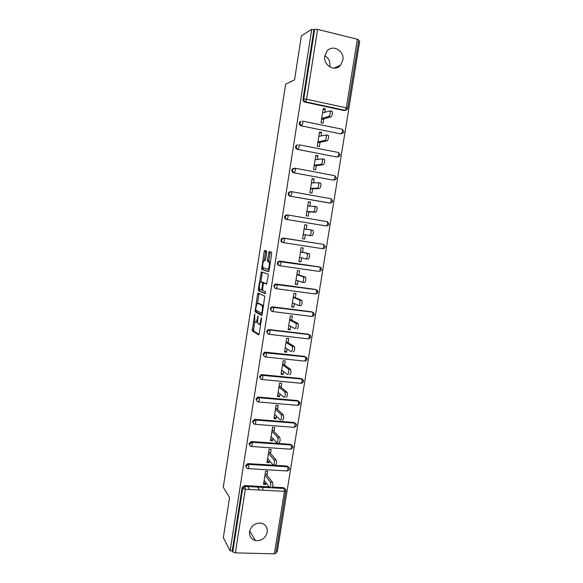 <?xml version="1.0" encoding="UTF-8"?>
<svg xmlns="http://www.w3.org/2000/svg" width="583" height="583" viewBox="0 0 583 583"><rect width="100%" height="100%" fill="white"/><g stroke="black" fill="none" stroke-linecap="round" stroke-linejoin="round"><path stroke-width="0.87" d="M254.727 313.989L252.235 330.758L258.619 334.926L259.202 333.775L261.519 318.901L261.41 317.779L260.703 320.526C260.207 323.201 259.581 324.454 258.83 324.294L258.065 323.725C257.591 322.756 257.511 321.138 257.824 318.857L258.014 315.855L257.322 318.566C256.833 321.197 256.228 322.435 255.5 322.282L254.764 321.736L254.727 313.989M324.826 56.012C322.931 65.362 334.97 72.328 340.53 65.223L342.804 60.268C344.779 50.845 332.419 43.769 326.895 51.282L324.826 56.012M329.694 66.885L329.818 66.236C330.284 61.623 328.637 58.118 324.877 55.706M249.568 531.587C249.174 536.258 251.127 539.253 255.434 540.565C261.534 541.082 265.469 538.291 267.24 532.184C267.633 527.272 265.505 524.241 260.863 523.089C254.975 522.885 251.207 525.72 249.568 531.587M266.73 252.417L266.569 250.938L264.697 250.471L264.121 251.754L261.672 269.331L268.479 271.7L269.084 270.417L271.693 253.685L271.525 252.162L269.164 251.579L267.466 259.952L267.524 261.373L269.047 262.044C270.009 263.37 268.712 269.914 267.604 269.331L262.933 267.648C262.401 264.369 262.86 261.986 264.325 260.492L265.054 260.703L265.637 259.428L266.73 252.417M230.125 550.818L223.333 537.679L229.564 497.605L223.267 487.22L285.641 84.083L294.539 79.893L301.396 35.818L311.745 29.296L230.125 550.818L232.223 550.877L232.748 551.875L242.696 488.423L242.142 487.592L232.223 550.877M258.087 293.067L257.518 294.262L255.099 311.774L261.658 315.439L262.248 314.244L264.762 296.164L258.087 293.067M258.313 289.153L261.388 271.816L268.093 274.17L268.253 275.723L266.54 284.118L263.793 283.017L263.21 284.256L262.554 290.378L265.542 291.755L265.17 293.672L258.458 290.677L258.313 289.153L259.697 289.102M285.881 490.646L275.897 553.303L274.382 553.85L235.343 552.866L232.748 551.875M249.786 489.538L247.717 486.55M259.646 490.041L257.482 487.06M263.057 487.352L262.605 490.194M276.109 552.014L277.209 552.043L359.733 41.123L358.611 40.846M311.745 29.296L313.88 29.82L314.674 29.325L317.575 29.39L357.364 39.221L358.749 39.972L347.701 108.416L346.302 107.848L357.364 39.221M263.859 482.258L265.578 484.524L263.516 484.415L265.622 471.137L267.692 471.261L267.043 475.313M265.578 484.524L265.884 482.615M346.054 110.041L344.262 110.588L304.763 102.091C303.488 101.675 302.898 100.757 302.985 99.343L303.743 99.059L314.674 29.325M313.88 29.82L302.985 99.343M242.142 487.592L244.525 485.595L269.149 486.892M272.538 487.067L283.52 487.65L285.153 488.897M342.257 133.347L340.508 133.857L301.039 125.775C299.771 125.374 299.181 124.471 299.268 123.064L299.83 121.876L301.163 121.191M338.475 156.543L336.777 157.024L297.345 149.343C296.077 148.957 295.486 148.067 295.574 146.668L296.171 145.429L297.629 144.781M334.7 179.63L333.068 180.074L293.664 172.801C292.396 172.43 291.806 171.548 291.886 170.156L292.542 168.873L294.131 168.268M329.949 203.037L289.999 196.15C288.731 195.786 288.14 194.919 288.228 193.534L288.928 192.201L290.662 191.661M325.919 225.883L286.355 219.383C285.087 219.033 284.497 218.173 284.577 216.803L285.349 215.411L287.055 214.923M326.4 221.474L326.852 221.606M283.251 242.608L282.726 242.506C281.458 242.171 280.868 241.326 280.948 239.956L281.786 238.505L283.418 238.068L323.521 244.364L283.418 238.068M322.953 244.277L323.412 244.466M279.213 265.549L279.111 265.52C277.851 265.199 277.26 264.361 277.34 263.006L278.259 261.49L279.804 261.104L319.491 266.978M275.373 288.403L273.748 285.94L274.753 284.366L276.204 284.03L316.168 289.664M276.276 288.709L315.52 294.014L316.591 292.098L316.409 289.824M271.605 311.154L270.169 308.771L271.277 307.132L272.625 306.847L311.839 311.847L312.925 312.364M267.881 333.797L266.606 331.494L267.83 329.789L269.062 329.563L308.239 334.176L309.442 334.795M264.194 356.322L263.064 354.107L264.42 352.336L265.513 352.168L304.661 356.41L305.958 357.131M260.543 378.746L259.537 376.618L261.038 374.789L261.978 374.665L301.098 378.535L302.482 379.358M256.921 401.068L256.024 399.02L257.679 397.132L258.466 397.059L297.549 400.557L298.999 401.476M253.343 423.287L252.526 421.32L254.968 419.345L294.014 422.478L295.53 423.491M249.786 445.412L249.05 443.51L251.484 441.535L290.502 444.304L292.061 445.397M246.266 467.435L245.589 465.606L247.782 463.616L273.259 465.176M273.522 465.19L275.373 465.307M275.642 465.321L287.004 466.028L288.607 467.202M270.519 453.472L271.168 449.398L269.098 449.26L266.978 462.596L269.047 462.72L269.382 460.614M274.01 431.522L274.666 427.434L272.596 427.273L270.468 440.675L272.531 440.821L272.902 438.503M277.523 409.477L278.171 405.367L276.102 405.192L273.966 418.652L276.036 418.82L276.437 416.291M281.042 387.331L281.706 383.199L279.629 383.002L277.479 396.527L279.556 396.71L279.986 393.97M284.584 365.082L285.247 360.928L283.17 360.709L281.013 374.301L283.083 374.505L283.557 371.553M288.148 342.724L288.811 338.555L286.734 338.315L284.562 351.964L286.639 352.198L287.142 349.02M291.719 320.264L292.382 316.081L290.305 315.818L288.126 329.533L290.203 329.781L290.742 326.393M295.311 297.702L295.982 293.489L293.898 293.213L291.711 306.993L293.788 307.256L294.364 303.648M298.919 275.03L299.589 270.804L297.505 270.505L295.311 284.344L297.388 284.635L298 280.802M302.541 252.25L303.218 248.008L301.134 247.688L298.926 261.592L301.003 261.898L301.651 257.846M306.199 229.294L306.862 225.104L304.778 224.761L302.555 238.731L304.639 239.059L305.317 234.803M309.886 206.091L310.528 202.09L308.436 201.725L306.206 215.768L308.29 216.118L308.975 211.84M313.596 182.785L314.208 178.966L312.116 178.58L309.872 192.689L311.963 193.06L312.648 188.761M317.327 159.356L317.903 155.734L315.811 155.326L313.559 169.5L315.651 169.893L316.336 165.572M321.073 135.824L321.619 132.392L319.528 131.962L317.261 146.202L319.353 146.617L320.045 142.281M324.833 112.169L325.35 108.934L323.259 108.489L320.985 122.794L323.077 123.232L323.769 118.874M269.047 462.72L267.291 460.621M272.531 440.821L270.745 438.89M276.036 418.82L274.221 417.056M279.556 396.71L277.705 395.121M283.083 374.505L281.203 373.091M286.639 352.198L284.723 350.951M290.203 329.781L288.257 328.71M293.788 307.256L291.806 306.366M297.388 284.635L295.377 283.921M301.003 261.898L298.962 261.373M304.639 239.059L302.562 238.717M306.862 225.104L304.763 224.87M310.528 202.09L308.385 202.039M314.208 178.966L312.036 179.105M317.903 155.734L315.695 156.062M321.619 132.392L319.375 132.909M325.35 108.934L323.069 109.648M255.791 322.319L257.657 322.005M259.144 324.33L260.659 324.425M254.654 321.532L253.518 330.845L259.034 334.46M255.033 310.294L256.374 310.462L256.52 312.014L262.037 315.053M259.114 293.533L257.482 303.349M255.755 309.07L255.857 310.156L261.556 313.253L262.284 310.389C262.59 308.123 262.518 306.512 262.044 305.558L257.875 303.313C257.139 303.233 256.535 304.494 256.061 307.095L255.755 309.07M263.538 305.958L261.789 305.303M258.99 303.459L263.166 305.477M260.812 281.902L262.161 273.245L260.812 273.055M262.474 272.195L262.161 273.245M266.846 283.877L265.112 283.2M265.447 293.358L258.458 290.677M261.016 281.91C259.945 281.29 258.721 287.754 259.654 289.044L261.388 289.911L261.971 288.687L262.627 282.602L261.016 281.91L262.233 282.077M264.077 283.061L262.539 282.515M262.365 282.092L263.902 282.704M259.661 289.336L259.807 290.859M267.714 269.346L269.222 269.514M270.374 262.161L268.778 261.803M270.359 251.871L268.836 260.156L268.901 261.578L270.162 262.007M263.013 267.75L263.108 269.608L268.741 271.518M265.87 250.763L264.135 260.499M264.157 480.363L269.572 487.439C270.796 486.943 271.088 485.187 270.432 482.17L272.545 482.279C273.208 485.304 272.917 487.06 271.685 487.548M272.531 482.258L265.309 473.119M270.417 482.141L264.981 475.196M267.626 458.53L273.143 465.074C274.374 464.52 274.666 462.764 274.032 459.805L276.145 459.936C276.794 462.895 276.495 464.651 275.256 465.205M276.102 459.885L268.756 451.439M273.988 459.754L268.45 453.334M271.117 436.587L276.728 442.599C277.96 441.987 278.266 440.231 277.646 437.33L279.76 437.483C280.394 440.391 280.088 442.14 278.842 442.752M279.694 437.41L272.217 429.664M277.581 437.25L271.94 431.369M274.615 414.542L280.336 420.015C281.567 419.352 281.888 417.596 281.276 414.746L283.396 414.928C284.008 417.771 283.695 419.527 282.449 420.19M283.309 414.826L275.693 407.787M281.188 414.644L275.453 409.302M278.135 392.403L283.95 397.329C285.196 396.608 285.517 394.851 284.927 392.06L287.047 392.257C287.645 395.041 287.324 396.797 286.071 397.526M286.931 392.133L279.184 385.815M284.817 391.936L278.973 387.134M281.669 370.154L287.594 374.534C288.833 373.754 289.168 371.99 288.592 369.258L290.713 369.476C291.296 372.209 290.961 373.965 289.715 374.745M290.582 369.331L282.689 363.734M288.454 369.112L282.515 364.863M285.225 347.803L291.245 351.629C292.491 350.791 292.834 349.028 292.28 346.346L294.4 346.579C294.969 349.261 294.626 351.024 293.373 351.862M294.24 346.419L286.217 341.558M292.119 346.185L286.071 342.491M288.789 325.35L294.918 328.615C296.171 327.719 296.521 325.948 295.982 323.317L298.102 323.58C298.656 326.21 298.299 327.974 297.046 328.87M297.92 323.397L289.758 319.273M295.792 323.142L289.642 320.009M292.375 302.788L298.613 305.492C299.866 304.53 300.223 302.759 299.698 300.179L301.826 300.456C302.358 303.043 301.994 304.807 300.741 305.769L298.773 305.514M301.615 300.274L293.315 296.885M299.487 299.99L293.227 297.425M295.982 280.124L302.322 282.252C303.575 281.239 303.947 279.461 303.437 276.925L305.565 277.224C306.082 279.76 305.711 281.538 304.45 282.551L302.431 282.267M305.332 277.027L296.893 274.396M303.204 276.728L296.834 274.731M299.596 257.351L306.046 258.91C307.307 257.832 307.686 256.046 307.19 253.554L309.325 253.882C309.821 256.367 309.442 258.152 308.174 259.224L306.097 258.918M309.063 253.678L300.478 251.798M306.935 253.35L300.456 251.936M311.927 235.787L309.792 235.445C311.052 234.308 311.439 232.515 310.965 230.074L313.1 230.416C313.581 232.857 313.188 234.65 311.927 235.787L303.233 234.497M310.681 229.862L304.1 229.032M309.792 235.445L303.233 234.468M314.529 206.273L316.89 206.841C317.356 209.239 316.955 211.039 315.687 212.234L306.855 211.709M315.687 212.234L313.552 211.869C314.82 210.674 315.214 208.874 314.754 206.469L307.758 206.018M313.552 211.869L306.891 211.483M318.369 182.566L320.701 183.142C321.153 185.503 320.745 187.311 319.469 188.564L310.491 188.819M319.469 188.564L317.334 188.178C318.602 186.917 319.01 185.11 318.566 182.749L311.431 182.894M317.334 188.178L310.557 188.389M324.177 159.123L324.534 159.327C324.964 161.644 324.549 163.466 323.274 164.785L314.142 165.827M323.274 164.785L321.138 164.377C322.399 163.051 322.822 161.236 322.392 158.911L315.126 159.662M321.138 164.377L314.244 165.178M328.003 135.198L328.382 135.394C328.797 137.675 328.367 139.505 327.092 140.882L317.815 142.718M327.092 140.882L324.957 140.452C326.225 139.067 326.655 137.238 326.24 134.957L318.835 136.313M324.957 140.452L317.954 141.858M331.844 111.156L332.244 111.338C332.653 113.583 332.208 115.427 330.933 116.87L321.503 119.508M330.933 116.87L328.79 116.418C330.065 114.968 330.503 113.124 330.102 110.879L322.559 112.862M328.79 116.418L321.678 118.436M254.851 314.864L254.334 314.805M261.548 318.675L261.002 318.609M258.145 316.744L257.613 316.678M274.382 553.85L284.468 491.316L245.326 489.305L235.343 552.866M244.569 485.595L245.137 486.419L242.696 488.423L245.326 489.305L245.137 486.419L284.183 488.467C285.451 488.824 286.042 489.64 285.969 490.915L284.468 491.316L284.183 488.459L283.52 487.65M317.575 29.39L306.6 99.248L346.302 107.848L345.121 110.34L305.521 101.814L304.763 102.091M303.743 99.059L306.6 99.248L305.521 101.814C304.246 101.391 303.656 100.48 303.743 99.059M244.525 485.595L245.13 486.419L284.183 488.459L285.845 489.815M287.448 470.969L289.467 469.242C289.54 467.981 288.949 467.165 287.696 466.808L287.973 469.585L287.004 470.955L248.307 468.645M289.328 468.12L287.674 466.779L248.358 464.374L246.15 466.371C246.077 467.668 246.667 468.419 247.928 468.623L248.795 467.216L248.591 464.374L287.674 466.779L287.004 466.028M248.023 463.616L248.591 464.374L247.782 463.616M290.946 449.194L292.979 447.467C293.052 446.221 292.469 445.412 291.23 445.048L291.493 447.759L290.509 449.194L251.747 446.52M251.484 441.535L252.067 442.227L291.187 444.997L290.502 444.304M294.517 427.31L296.514 425.59C296.587 424.358 296.004 423.557 294.772 423.185L295.027 425.83L294.036 427.332L255.208 424.293M254.968 419.345L255.565 419.986L294.714 423.112L294.014 422.478M298.204 405.323L300.056 403.618L298.336 401.221L298.576 403.8L297.57 405.367L258.677 401.964M258.466 397.059L259.071 397.635L298.256 401.133L297.549 400.557M301.907 383.228L303.619 381.537L301.914 379.147L302.147 381.668L301.127 383.301L262.168 379.526M261.978 374.665L262.598 375.175L301.812 379.045L301.098 378.535M305.609 361.023L307.205 359.361L305.514 356.978L305.732 359.427L304.705 361.132L265.673 356.985M265.513 352.168L266.139 352.613L305.39 356.862L304.661 356.41M309.325 338.708L310.797 337.076L309.121 334.7L309.333 337.091L308.29 338.861L269.186 334.336M269.062 329.563L308.239 334.176M313.042 316.292L314.412 314.689L312.75 312.313L312.954 314.645L311.898 316.489L272.72 311.577M272.625 306.847L311.839 311.847M276.204 284.03L315.454 289.408M320.504 271.146L321.692 269.601L320.06 267.225L320.242 269.448L319.163 271.43L279.84 265.731M279.804 261.104L319.083 266.868M322.814 248.737L324.25 248.416L325.35 246.901L323.74 244.517L323.915 246.689L322.814 248.737L283.411 242.637C282.143 242.309 281.553 241.457 281.633 240.087L282.471 238.629L284.3 238.345L281.786 238.505M325.693 225.861L286.355 219.383M287.783 214.981L327.442 221.708L287.754 214.974L286.042 215.462L285.276 216.861C285.189 218.239 285.779 219.099 287.047 219.448L288.06 217.27L287.958 215.134L285.349 215.411M329.373 203.022L289.999 196.15M291.485 191.669L331.151 198.781L291.413 191.654L289.642 192.186L288.935 193.527C288.847 194.911 289.438 195.786 290.706 196.15L291.733 193.891L291.638 191.807L288.928 192.201M333.068 180.074L293.664 172.801M295.209 168.239L334.882 175.753L295.093 168.217L293.264 168.793L292.608 170.083C292.52 171.475 293.118 172.357 294.386 172.736L295.421 170.404L295.333 168.37L292.542 168.873M336.777 157.024L297.345 149.343M340.508 133.857L301.039 125.775M344.262 110.588L346.921 109.793L347.701 108.416M249.626 444.217C249.553 445.521 250.143 446.279 251.397 446.498L252.286 445.026L252.067 442.227L249.626 444.217M292.834 446.316L291.187 444.997L251.637 442.242L251.062 441.542M253.117 421.961C253.044 423.273 253.634 424.038 254.888 424.271L255.784 422.733L255.616 420.051L254.953 420.022L253.117 421.961M296.346 424.409L294.714 423.112L254.953 420.022L254.356 419.388M256.622 399.595C256.542 400.915 257.139 401.694 258.393 401.942L259.304 400.332L259.144 397.715L258.284 397.708L256.622 399.595M299.873 402.394L298.256 401.133L258.284 397.708L257.679 397.132M260.142 377.135C260.069 378.454 260.659 379.249 261.92 379.504L262.838 377.828L262.685 375.277L261.65 375.299L260.142 377.135M303.408 380.276L301.812 379.045L261.65 375.299L261.038 374.789M263.684 354.559C263.603 355.892 264.194 356.694 265.462 356.964L266.395 355.215L266.242 352.73L265.046 352.788L263.684 354.559M306.964 358.049L305.39 356.862L265.046 352.788L264.42 352.336M267.24 331.88C267.16 333.221 267.75 334.03 269.018 334.314L269.958 332.499L269.82 330.073L268.471 330.175L267.24 331.88M310.528 335.713L308.983 334.569L267.83 329.789M270.811 309.092C270.731 310.44 271.321 311.264 272.589 311.555L273.544 309.668L273.412 307.307L271.926 307.452L270.811 309.092M314.099 313.268L312.59 312.175L271.277 307.132M274.404 286.202C274.323 287.557 274.914 288.388 276.174 288.694L277.151 286.734L277.027 284.431L275.416 284.621L274.404 286.202M317.684 290.706L316.219 289.678L274.753 284.366M278.011 263.195C277.923 264.558 278.521 265.403 279.782 265.724L280.766 263.691L280.649 261.446L278.929 261.68L278.011 263.195M321.277 268.034L319.863 267.072L278.259 261.49M323.521 244.364L284.3 238.345L284.409 240.539L283.411 242.637M327.602 223.821L326.487 225.942L327.996 225.577L329.038 224.091L327.442 221.708L327.602 223.821M331.304 200.844L330.182 203.037L331.756 202.636L332.733 201.171L331.151 198.781L331.304 200.844M335.028 177.757L333.891 180.03L335.531 179.586L336.449 178.15L334.882 175.753L335.028 177.757M296.171 145.429L296.907 145.284L296.302 146.522C296.215 147.922 296.805 148.818 298.081 149.204L299.13 146.799L299.05 144.817L338.337 152.447M338.767 154.568L337.615 156.907L339.313 156.426L340.18 155.012L338.636 152.608L338.767 154.568M299.83 121.876L300.573 121.65L300.012 122.845C299.924 124.259 300.522 125.163 301.79 125.564L302.854 123.086L302.781 121.147L342.083 129.2M342.527 131.262L341.361 133.682L343.11 133.164L343.934 131.773L342.403 129.346L342.527 131.262M257.861 318.631L257.322 318.566M261.257 320.599L260.703 320.526M253.583 330.911L252.235 330.758M253.445 329.337L252.104 329.184M256.52 312.014L255.172 311.847M258.867 294.437L257.518 294.262M262.386 313.355L261.614 313.26M262.525 312.488L261.964 312.415M262.838 310.455L262.284 310.389M259.224 303.488L257.875 303.313M265.163 283.207L263.793 283.017M262.452 290.057L261.446 289.926M262.503 288.76L261.971 288.687M263.232 284.125L262.693 284.052M265.229 260.623L264.325 260.492M268.996 261.665L267.626 261.461M268.836 260.156L267.466 259.952M269.936 253.088L268.566 252.884M263.108 269.608L261.76 269.419M262.955 268.114L261.607 267.925M265.462 251.951L264.121 251.754M296.543 145.794L296.66 145.05M333.964 68.16L340.53 65.223M249.67 531.062L255.434 540.565M316.773 293.774L318.041 292.2L316.401 289.824M253.518 330.845L252.177 330.685M256.447 311.941L255.099 311.774M263.429 305.732L262.044 305.558M263.99 282.784L262.627 282.602M259.726 290.779L258.378 290.596M270.359 262.233L269.047 262.044M268.901 261.578L267.524 261.373M263.013 269.528L261.672 269.331M270.432 482.17L272.545 482.279M274.032 459.805L276.145 459.936M277.646 437.33L279.76 437.483M281.276 414.746L283.396 414.928M284.927 392.06L287.047 392.257M288.592 369.258L290.713 369.476M292.28 346.346L294.4 346.579M295.982 323.317L298.102 323.58M299.698 300.179L301.826 300.456M303.437 276.925L305.565 277.224M307.19 253.554L309.325 253.882M310.965 230.074L313.1 230.416M314.754 206.469L316.89 206.841M318.566 182.749L320.701 183.142M322.392 158.911L324.534 159.327M326.24 134.957L328.382 135.394M330.102 110.879L332.244 111.338"/></g></svg>
